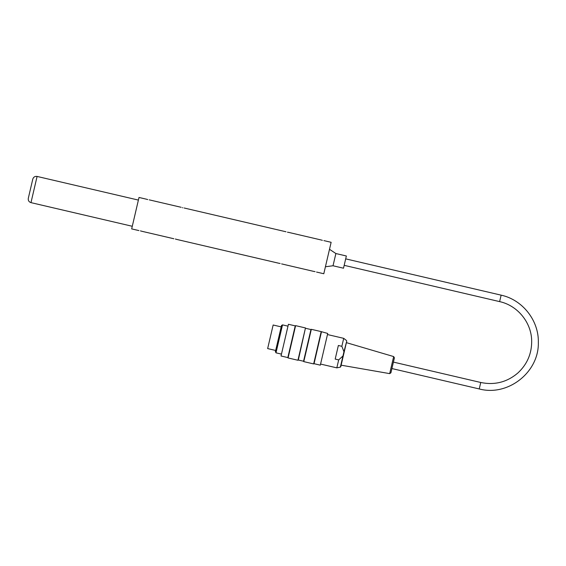 <?xml version="1.0" encoding="UTF-8"?>
<svg xmlns="http://www.w3.org/2000/svg" width="566" height="566" viewBox="0 0 566 566"><rect width="100%" height="100%" fill="white"/><g stroke="black" fill="none" stroke-linecap="round" stroke-linejoin="round"><path stroke-width="0.85" d="M287.811 326.122L282.512 324.884L275.989 352.83L281.288 354.068M281.861 325.577L275.713 351.918L275.359 351.84L281.507 325.5L282.512 324.884M317.427 347.772L321.198 331.612L311.328 329.313L303.786 361.624L313.656 363.924L317.427 347.772M301.706 344.1L305.477 327.947L295.615 325.641L288.073 357.953L297.935 360.259L301.706 344.1M281.026 355.986L288.427 324.283L281.026 355.986L287.832 357.578L295.233 325.875L288.427 324.283M327.721 333.459L320.321 365.162L327.721 333.459L321.198 331.612M320.321 365.162L314.038 363.69L321.431 331.987M305.718 328.322L310.953 329.546L303.553 361.242L298.317 360.026L305.477 327.947M393.667 356.573L394.41 357.846L390.915 372.81L389.684 373.624L393.667 356.573L346.385 342.649L346.746 341.121L340.774 366.711L343.76 353.913M341.85 346.3L338.362 345.486L335.185 359.085L338.68 359.898L342.961 355.972L343.951 351.719L341.85 346.3L343.711 338.341L327.643 334.591M342.961 355.972L340.357 367.115L336.82 367.858L338.68 359.898M270.017 338.454L270.789 335.136M275.684 350.46L267.647 348.585L273.152 325.004L281.189 326.879M335.879 253.54L346.357 255.988L343.505 268.213L333.02 265.765L335.879 253.54L329.504 249.295M147.726 199.572L146.254 199.154L147.726 199.572M140.418 230.871L141.889 231.282L140.418 230.871M322.387 240.338L320.915 239.92L322.387 240.338M315.078 271.638L313.578 271.362L315.078 271.638M287.45 232.18L288.95 232.456L287.45 232.18M280.149 263.48L278.642 263.204L280.149 263.48M182.853 207.764L182.457 207.68M175.347 239.022L176.818 239.439L175.347 239.022M316.543 272.055L323.794 273.746L331.131 242.305L323.886 240.614M313.578 271.362L281.613 263.897M278.642 263.204L176.818 239.439M173.847 238.746L141.889 231.282M138.918 230.588L131.666 228.897L139.01 197.463L146.254 199.154M32.786 179.111L28.3 198.326C28.01 200.498 28.901 201.935 30.974 202.635L37.094 176.436C34.922 176.146 33.486 177.038 32.786 179.111M343.951 351.719L346.746 341.121M391.905 368.558L479.239 388.948L480.746 382.482L393.42 362.099M479.239 388.948C507.935 396.695 539.087 372.216 538.337 342.501C538.938 320.568 522.581 299.761 501.129 295.155L499.622 301.614C517.444 305.47 531.283 322.259 531.672 340.484C531.899 353.382 527.286 364.228 517.84 373.022C507.009 382.199 494.649 385.354 480.746 382.482M287.832 357.578L288.073 357.953M295.233 325.875L295.615 325.641M298.317 360.026L297.935 360.259M303.553 361.242L303.786 361.624M310.953 329.546L311.328 329.313M314.038 363.69L313.656 363.924M275.713 351.918L275.989 352.83M389.684 373.624L341.128 365.183M340.357 367.115L340.774 366.711M346.555 340.576L343.711 338.341M336.82 367.858L320.752 364.108M344.178 265.334L499.622 301.614M345.685 258.867L501.129 295.155M333.02 265.765L325.422 266.756M320.915 239.92L288.95 232.456M285.986 231.77L184.155 207.998M181.191 207.305L149.226 199.848M138.394 200.081L37.094 176.436M132.281 226.28L30.974 202.635"/></g></svg>
